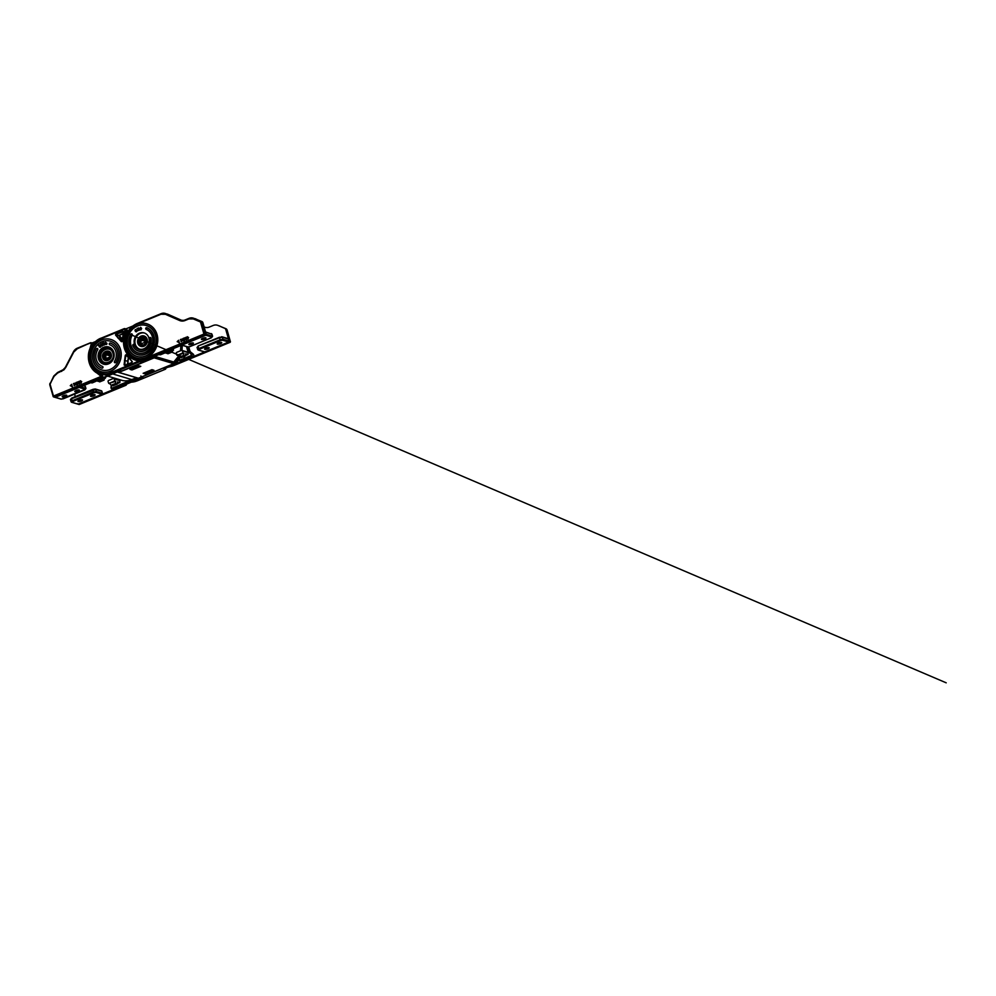 <?xml version="1.0" encoding="UTF-8"?>
<svg xmlns="http://www.w3.org/2000/svg" width="996" height="996" viewBox="0 0 996 996"><rect width="100%" height="100%" fill="white"/><g stroke="black" fill="none" stroke-linecap="round" stroke-linejoin="round"><path stroke-width="1.49" d="M104.194 357.327C102.675 352.883 109.61 349.994 110.718 354.638C112.237 359.12 105.277 361.946 104.194 357.327M110.506 354.887L108.626 352.895L105.613 353.866L104.854 357.215L106.746 359.207L109.747 358.236L110.506 354.887M107.294 359.307A3.299 2.926 106.6 0 1 109.137 353.107M104.157 357.34C102.625 352.858 109.635 349.932 110.755 354.626C112.274 359.145 105.252 362.009 104.157 357.34M102.737 357.589C100.77 351.812 109.772 348.065 111.216 354.09C113.171 359.905 104.144 363.59 102.737 357.589M96.164 341.292L92.23 342.923M110.718 374.434L101.903 378.069L100.534 377.671C101.53 376.924 101.667 376.077 100.945 375.119L97.77 372.579L99.077 372.915L102.327 375.517C103.061 376.476 102.924 377.322 101.916 378.057L79.207 387.419A0.735 0.647 106.6 0 1 79.17 387.432L55.29 397.28L53.759 396.943L100.534 377.671L99.998 376.886L53.473 396.059L53.759 396.943A0.735 0.647 -73.4 0 1 53.597 396.918L61.005 399.122A0.735 0.647 -73.4 0 0 61.403 399.097L55.253 397.292L79.17 387.432L85.295 389.262L61.403 399.097M90.947 348.812L90.014 348.5L91.209 344.193L92.155 344.467C92.242 343.134 91.694 342.562 90.499 342.761L77.302 348.737L73.779 352.036L65.748 367.449L63.931 369.852L57.581 373.052L54.083 376.301L50.31 383.41A1.469 1.307 106.6 0 0 50.186 384.605L53.473 396.059M93.512 344.765C93.599 343.458 93.051 342.898 91.869 343.072L90.499 342.761L91.209 344.193M80.962 382.937L79.829 382.788L80.95 383.199L81.61 381.555L80.253 380.771L79.605 381.804L80.352 381.032L81.299 381.68L80.9 382.912L80.116 382.576L80.9 382.912M79.605 381.804L80.415 381.057L81.373 381.692M80.253 380.771L81.684 381.568L80.327 380.783L81.684 381.568L81.012 383.223L79.829 382.788M79.132 383.921L78.759 381.418L78.771 382.638L77.016 382.14L78.223 382.75L77.638 384.531L78.472 382.887L79.506 383.809M77.638 384.531L78.535 382.912M75.708 384.531L76.717 384.991L75.771 384.556L76.717 384.991L77.202 384.045L75.995 384.406L76.107 382.862L76.854 382.925L75.97 382.564L75.708 384.531L76.655 384.979L77.14 384.02M76.63 384.73L75.808 383.323L76.792 382.912L75.97 382.564M74.115 385.701L75.31 384.83L74.078 385.116L75.074 384.332L74.501 383.211L73.455 383.634L74.65 384.17L74.115 385.701L75.248 384.805M73.555 383.946L74.376 383.647M74.737 385.502L74.501 383.211M72.061 386.834L71.687 384.332L70.255 385.689L72.434 386.722M70.255 385.689L71.799 385.9M73.505 351.862L65.499 367.213L61.491 371.446M102.327 375.517L100.945 375.119L99.998 376.886M97.77 372.579L96.986 373.052L100.21 375.629M92.491 381.941L101.903 378.069M92.516 382.265L90.661 382.701M91.022 382.551L92.391 382.85L118.2 371.508M105.439 377.496L105.352 378.256L104.343 377.957L104.057 380.111L102.252 379.576L102.351 378.779M104.057 380.111L99.749 381.879L97.459 380.796M105.352 378.256L104.219 378.717M97.944 381.344L102.252 379.576M61.478 370.91L57.706 372.467L54.083 376.301M81.037 346.67L77.414 348.152L73.779 352.036M75.011 391.665A2.378 0.635 -16 0 1 74.762 391.478A2.378 0.635 -16 0 1 76.431 390.357A2.378 0.635 -16 0 1 79.095 389.984A2.378 0.635 -16 0 1 79.344 390.171A2.378 0.635 -16 0 1 77.676 391.291A2.378 0.635 -16 0 1 75.011 391.665M62.449 396.844A2.378 0.635 -16 0 1 62.2 396.657A2.378 0.635 -16 0 1 63.869 395.537A2.378 0.635 -16 0 1 66.533 395.163A2.378 0.635 -16 0 1 66.769 395.35A2.378 0.635 -16 0 1 65.114 396.47A2.378 0.635 -16 0 1 62.449 396.844M72.372 386.709L71.687 384.332M71.712 385.589L70.567 385.564L71.463 384.73L71.712 385.589M71.177 385.801L70.567 385.564L71.475 384.78M78.771 382.638L77.439 381.966M79.443 383.796L78.759 381.418M80.415 381.057L81.299 381.68M137.025 356.394C147.57 360.191 159.323 346.708 155.438 335.241C153.87 330.261 150.794 327.012 146.213 325.505A16.11 14.318 106.6 0 1 155.451 335.254A16.11 14.318 106.6 0 1 151.741 351.625A16.11 14.318 106.6 0 1 137.025 356.394A16.11 14.318 106.6 0 1 127.799 346.645A16.11 14.318 106.6 0 1 131.509 330.274A16.11 14.318 106.6 0 1 146.213 325.505A16.11 14.318 -73.4 0 0 131.547 330.299A16.11 14.318 -73.4 0 0 127.849 346.658A16.11 14.318 -73.4 0 0 137.05 356.406M140.859 329.664L139.963 329.215L140.81 329.937L141.594 328.481L140.61 327.335L139.913 328.182L140.635 327.622L141.332 328.518L140.797 329.651L140.199 329.091L140.797 329.651M139.913 328.182L140.697 327.634L141.395 328.543M139.963 329.215L140.872 329.95L140.025 329.24L140.872 329.95L141.656 328.506L140.673 327.348M138.954 330.361L138.494 327.883L138.606 329.166L137.037 328.493L138.071 329.141L137.697 330.884L138.307 329.278L139.253 330.274M137.697 330.884L138.369 329.315M138.593 329.141L137.361 328.356M135.481 331.581L136.527 331.78L135.543 331.593L136.527 331.78L136.801 330.572L135.705 331.444L136.178 329.713L135.282 329.552L135.02 330.622L136.004 330.099L135.481 331.581L136.464 331.755L136.738 330.56M135.02 330.622L136.029 329.863M135.282 329.552L136.24 329.738L135.344 329.576L136.24 329.738L136.377 331.531M131.982 335.079A12.562 11.155 -73.4 0 0 130.8 345.375A12.562 11.155 -73.4 0 0 144.906 352.572A12.562 11.155 -73.4 0 0 152.351 336.499A12.562 11.155 -73.4 0 0 146.138 329.253A0.809 0.71 106.6 0 1 146.723 327.746A14.168 12.587 106.6 0 1 153.733 335.926A14.168 12.587 106.6 0 1 145.341 354.066A14.168 12.587 106.6 0 1 129.418 345.948A14.168 12.587 106.6 0 1 130.75 334.332A0.809 0.71 106.6 0 1 131.982 335.079L132.107 335.142A0.921 0.809 -73.4 0 0 131.671 333.847L131.721 333.859A0.921 0.809 106.6 0 1 132.157 335.166A12.45 11.068 106.6 0 0 130.986 345.363A12.45 11.068 106.6 0 0 138.095 352.895A12.45 11.068 106.6 0 1 130.937 345.351A12.45 11.068 106.6 0 1 132.107 335.142L132.157 335.166M146.723 327.746L146.81 327.659A0.921 0.809 -73.4 0 0 146.736 327.634L146.786 327.647A0.921 0.809 106.6 0 1 146.86 327.672A14.28 12.687 106.6 0 1 153.919 335.913A14.28 12.687 106.6 0 1 150.633 350.43A14.28 12.687 106.6 0 1 137.597 354.651A14.28 12.687 106.6 0 1 137.573 354.651A14.28 12.687 -73.4 0 0 150.583 350.418A14.28 12.687 -73.4 0 0 153.87 335.901A14.28 12.687 -73.4 0 0 146.81 327.659L146.86 327.672M134.448 343.944A8.416 7.482 -73.4 0 0 139.266 349.036A8.416 7.482 -73.4 0 0 146.96 346.546A8.416 7.482 -73.4 0 0 148.902 337.98A8.416 7.482 -73.4 0 0 144.071 332.888A8.416 7.482 -73.4 0 0 136.377 335.378A8.416 7.482 -73.4 0 0 134.448 343.944M134.199 344.84A8.902 7.906 -73.4 0 0 143.934 349.173A8.902 7.906 -73.4 0 0 149.4 338.578A0.809 0.71 106.6 0 1 150.819 338.154A10.508 9.338 106.6 0 1 144.37 350.667A10.508 9.338 106.6 0 1 132.866 345.55A0.809 0.71 106.6 0 1 134.199 344.84L134.336 344.815A0.921 0.809 -73.4 0 0 133.838 344.342A0.921 0.809 106.6 0 1 134.385 344.828A8.79 7.806 106.6 0 0 139.141 349.384M150.819 338.154L150.956 338.142A0.921 0.809 -73.4 0 0 150.408 337.507L150.458 337.52A0.921 0.809 106.6 0 1 151.006 338.154A10.62 9.437 106.6 0 1 148.006 348.363A10.62 9.437 106.6 0 1 138.643 351.14A10.62 9.437 106.6 0 1 138.618 351.14L138.593 351.127A10.62 9.437 -73.4 0 0 147.956 348.351A10.62 9.437 -73.4 0 0 150.956 338.142L151.006 338.154M139.677 349.148A8.416 7.482 106.6 0 1 135.244 344.18A8.416 7.482 106.6 0 1 137.037 335.801A8.416 7.482 106.6 0 1 144.47 333.025M138.232 342.948A4.943 4.395 -73.4 0 0 146.711 339.462A4.943 4.395 -73.4 0 0 138.232 342.948M181.932 345.077L148.292 358.946L142.802 360.166L136.079 358.946L141.507 359.73L146.985 358.51L204.454 334.83L211.924 337.059L211.314 337.769L189.95 346.571L188.045 346.907L181.932 345.077L205.799 335.241L206.234 334.307L202.935 322.779A2.191 1.955 -73.4 0 0 201.864 321.521L193.859 318.334C192.278 317.687 190.659 317.687 189.016 318.346L185.169 319.928C183.463 320.612 181.807 320.6 180.189 319.928L181.795 320.376M181.148 320.251L165.971 313.69C164.365 313.018 162.734 313.018 161.053 313.678L136.9 323.613C130.003 326.825 126.056 332.477 125.06 340.545C124.712 345.649 125.994 350.094 128.932 353.891C130.874 356.282 133.252 357.975 136.079 358.946L131.522 356.456L127.974 352.509L125.745 347.467L125.073 341.815L125.994 336.088L128.447 330.846L132.182 326.564L136.85 323.663M167.278 314.026L181.509 320.264M172.246 349.073L171.474 350.243M160.692 354.165L158.837 354.601M178.994 342.773L178.62 340.271L177.176 341.628L179.367 342.674M177.176 341.628L178.72 341.84M136.514 358.149C131.385 356.468 127.949 352.845 126.218 347.293C121.898 334.531 134.958 319.529 146.736 323.75L146.786 323.762A17.94 15.948 106.6 0 1 146.786 323.762A17.94 15.948 106.6 0 1 157.069 334.619A17.94 15.948 106.6 0 1 152.936 352.858A17.94 15.948 106.6 0 1 136.552 358.162A17.94 15.948 106.6 0 1 136.527 358.149A17.94 15.948 -73.4 0 0 152.886 352.845A17.94 15.948 -73.4 0 0 157.019 334.606A17.94 15.948 -73.4 0 0 146.736 323.75A17.94 15.948 -73.4 0 0 130.352 329.054A17.94 15.948 -73.4 0 0 126.231 347.293A17.94 15.948 -73.4 0 0 136.514 358.149L136.552 358.162M136.863 324.186L160.941 314.263L165.373 314.275L179.604 320.5C181.372 321.247 183.189 321.26 185.044 320.513L188.891 318.932L193.274 318.919L199.959 321.77A1.419 1.257 106.6 0 1 200.657 322.58L203.943 334.058L146.474 357.738C138.245 361.386 128.484 356.419 126.131 347.367C123.342 338.491 128.496 327.385 136.863 324.186L153.434 316.828M187.883 338.877L186.75 338.727L187.871 339.15L188.543 337.495L187.186 336.71L186.526 337.756L187.273 336.984L188.232 337.619L187.821 338.864L187.036 338.528L187.821 338.864M186.526 337.756L187.335 336.997L188.294 337.644M187.186 336.71L188.605 337.507L187.248 336.735L188.605 337.507L187.933 339.163L186.75 338.727M186.053 339.86L185.692 337.358L185.692 338.578L183.936 338.08L185.144 338.69L184.559 340.483L185.405 338.827L186.439 339.748M184.559 340.483L185.468 338.852M182.629 340.47L183.638 340.943L182.704 340.495L183.638 340.943L184.136 339.985L182.915 340.358L182.965 338.789L183.712 338.852L182.891 338.515L182.629 340.47L183.575 340.918L184.061 339.972M182.891 338.515L183.774 338.877L182.965 338.528L183.774 338.877L182.791 339.287L183.55 340.669M181.035 341.64L182.231 340.769L180.998 341.055L182.007 340.271L181.434 339.15L180.388 339.586L181.571 340.122L181.035 341.64L182.168 340.744M180.475 339.885L181.309 339.586M181.658 341.441L181.434 339.15M173.74 348.463L172.233 352.011L170.428 351.476L170.528 350.679M172.233 352.011L167.926 353.779L165.635 352.696M173.528 350.156L172.395 350.617M166.12 353.244L170.428 351.476M205.736 337.781A2.378 0.635 164 0 0 203.072 338.154A2.378 0.635 164 0 0 201.404 339.275A2.378 0.635 164 0 0 201.653 339.462A2.378 0.635 164 0 0 204.317 339.101A2.378 0.635 164 0 0 205.973 337.968A2.378 0.635 164 0 0 205.736 337.781M193.162 342.96A2.378 0.635 164 0 0 190.497 343.334A2.378 0.635 164 0 0 188.829 344.454A2.378 0.635 164 0 0 189.078 344.641A2.378 0.635 164 0 0 191.742 344.28A2.378 0.635 164 0 0 193.411 343.147A2.378 0.635 164 0 0 193.162 342.96M205.649 332.266L211.775 334.083L212.36 336.125L204.89 333.884A0.735 0.647 107 0 1 204.454 334.83L203.943 334.058L204.89 333.884L201.59 322.418L202.935 322.779M139.191 330.261L138.494 327.883M140.697 327.634L141.332 328.518M187.335 336.997L188.232 337.619M185.692 338.578L184.36 337.905M186.364 339.736L185.692 337.358M179.292 342.649L178.62 340.271M178.633 341.528L177.487 341.516L178.384 340.682L178.633 341.528M178.097 341.753L177.487 341.516L178.396 340.719M143.051 345.114A3.586 3.187 106.6 0 1 145.092 338.242M145.366 338.354A3.586 3.187 -73.4 0 0 140.872 342.91A3.586 3.187 -73.4 0 0 143.337 345.164M144.134 337.37A4.183 3.723 -73.4 0 0 141.768 345.313M146.063 339.723A4.183 3.723 -73.4 0 0 138.892 342.686A4.183 3.723 -73.4 0 0 146.063 339.723M125.77 336.611L125.845 330.112A1.494 1.332 -73.4 0 0 124.936 328.63L126.255 329.029A1.494 1.332 106.6 0 1 127.164 330.498L126.915 333.473M131.472 356.419A19.422 17.256 -73.4 0 0 137.087 359.855M139.888 360.328L140.959 360.652A0.747 0.66 106.6 0 1 141.071 362.083L148.342 359.083A19.049 16.932 -73.4 0 0 150.371 358.087M132.692 326.078L125.845 328.904M127.164 330.498L124.849 329.987A0.747 0.66 -73.4 0 0 124.824 329.701L123.99 329.278L101.281 338.64C93.3 341.142 87.337 353.817 90.437 362.058C92.192 370.724 103.31 376.5 110.992 372.541L139.228 360.901L139.751 361.697A0.747 0.66 -73.4 0 0 139.639 360.266L139.228 360.901A20.169 17.928 106.6 0 1 124.338 336.287L125.322 336.486A19.422 17.256 -73.4 0 0 125.297 347.915A19.422 17.256 -73.4 0 0 136.427 359.668A19.422 17.256 -73.4 0 0 139.577 360.253M139.266 365.906L139.266 365.955A0.747 0.66 106.6 0 1 138.793 366.715L133.676 368.819A0.747 0.66 106.6 0 1 132.941 368.595M121.574 371.047L120.105 370.724L112.834 373.724L111.527 373.326L139.751 361.697L141.071 362.083M115.511 334.905L116.046 333.735L122.608 331.021L123.641 331.544L122.545 340.869A0.909 0.809 106.6 0 1 121.151 341.441L115.661 335.204A0.909 0.809 106.6 0 1 115.511 334.905M125.77 354.85A0.909 0.809 106.6 0 1 126.629 355.099L132.269 361.648L131.721 362.818L125.16 365.52L124.139 364.997A0.909 0.809 106.6 0 1 124.102 364.648L125.235 355.672A0.909 0.809 106.6 0 1 125.77 354.85L125.72 355.721L127.052 356.082M120.553 349.646A16.808 14.94 106.6 0 1 116.694 366.727A16.808 14.94 106.6 0 1 101.343 371.695A16.808 14.94 106.6 0 1 101.318 371.682L101.281 371.682A16.808 14.94 -73.4 0 0 116.619 366.702A16.808 14.94 -73.4 0 0 120.491 349.621A16.808 14.94 -73.4 0 0 110.855 339.462A16.808 14.94 106.6 0 1 110.93 339.474A16.808 14.94 106.6 0 1 120.553 349.646M110.93 339.474L110.855 339.462A16.808 14.94 -73.4 0 0 95.516 344.429A16.808 14.94 -73.4 0 0 91.644 361.511A16.808 14.94 -73.4 0 0 101.281 371.682M132.082 361.76L129.667 358.249M122.371 340.881A21.675 19.26 106.6 0 1 123.143 336.138L123.479 331.73M123.492 331.929L121.998 341.703M126.542 355.435L126.517 355.398A21.675 19.26 106.6 0 0 129.555 358.56L126.629 355.099M123.454 331.668L116.308 334.121L118.686 335.515L123.355 333.224M122.496 339.213L119.196 335.44L123.317 333.735M127.351 364.324L128.858 356.892M122.433 339.76A21.974 19.522 106.6 0 0 121.101 338.553L118.686 335.515L116.071 334.992L118.499 338.055L121.487 338.316M118.947 350.256A15.015 13.346 -73.4 0 0 110.344 341.18A15.015 13.346 -73.4 0 0 96.649 345.612A15.015 13.346 -73.4 0 0 93.188 360.876A15.015 13.346 -73.4 0 0 101.791 369.964A15.015 13.346 -73.4 0 0 115.499 365.52A15.015 13.346 -73.4 0 0 118.947 350.256M101.829 369.964A15.015 13.346 106.6 0 1 93.251 360.901A15.015 13.346 106.6 0 1 96.699 345.649A15.015 13.346 106.6 0 1 110.382 341.192M104.704 344.504L106.647 344.367L106.908 343.433L105.638 342.263L104.655 342.898L105.638 342.512L106.672 343.483L104.704 344.504L106.709 344.379L106.983 343.458L105.701 342.288M104.841 343.035L105.713 342.537L106.734 343.508M104.032 345.114L103.758 342.649L103.684 343.62L102.277 343.134L103.596 343.832L102.762 345.575L103.771 343.994L104.269 345.039L103.684 342.636M102.762 345.575L103.796 344.106M103.671 343.595L102.576 343.035M101.916 345.923L100.857 344.616L101.841 344.018L100.907 343.794L100.571 344.728L101.953 346.122L102.339 345.064L101.144 345.724L101.53 344.877L100.783 344.591L101.629 344.143M100.932 345.824L102.015 346.135L100.994 345.849L102.015 346.135L102.339 345.064M100.397 347.006L99.6 346.894L100.198 345.836L99.363 345.014L98.492 345.699L99.326 345.351M98.629 345.886L99.276 345.301L99.351 347.044L100.534 347.181L99.426 347.069L100.534 347.181L100.745 346.172L99.538 346.869L100.135 345.811L99.289 345.002M97.708 349.733L97.645 349.721A0.896 0.797 -73.4 0 0 97.234 348.401L97.297 348.426A0.896 0.797 106.6 0 1 97.708 349.733A11.429 10.159 -73.4 0 0 102.488 366.416A0.896 0.797 106.6 0 1 101.916 368.122L101.916 368.109A0.896 0.797 -73.4 0 0 102.426 366.404L102.488 366.416M110.357 343.06A13.222 11.753 106.6 0 1 117.478 350.916A13.222 11.753 106.6 0 1 115.885 362.357A0.896 0.797 106.6 0 1 114.938 362.743A0.896 0.797 -73.4 0 0 115.822 362.332A13.222 11.753 -73.4 0 0 117.416 350.891A13.222 11.753 -73.4 0 0 110.295 343.047A0.896 0.797 106.6 0 1 110.357 343.06L110.295 343.047A0.896 0.797 -73.4 0 0 109.722 344.74A11.429 10.159 -73.4 0 1 115.872 351.526A11.429 10.159 -73.4 0 1 114.503 361.424A0.896 0.797 -73.4 0 0 114.901 362.743L114.976 362.756M97.234 348.401A0.896 0.797 -73.4 0 0 96.313 348.799A13.222 11.753 -73.4 0 0 101.853 368.097A0.896 0.797 -73.4 0 0 101.878 368.109L101.953 368.122M104.231 363.976A8.591 7.632 106.6 0 1 99.687 358.896A8.591 7.632 106.6 0 1 101.517 350.331A8.591 7.632 106.6 0 1 109.124 347.529M97.645 349.721A11.429 10.159 -73.4 0 0 102.426 366.404M128.31 357.44A21.974 19.522 106.6 0 1 127.6 361.249L124.45 360.403M122.097 341.354L121.574 341.242A21.675 19.26 106.6 0 0 118.499 338.055L118.113 338.291M123.965 328.742L101.405 338.042A19.049 16.932 -73.4 0 0 89.354 356.693A19.049 16.932 -73.4 0 0 101.032 373.948L102.351 374.334A19.049 16.932 -73.4 0 0 112.834 373.724M99.351 347.044L100.472 347.168L100.671 346.147M100.335 346.994L99.6 346.894M101.853 345.911L101.206 345.749M101.505 344.691L100.857 344.616M105.713 342.537L106.672 343.483M94.869 394.677A2.378 0.635 164 0 0 92.205 395.039A2.378 0.635 164 0 0 90.536 396.171A2.378 0.635 164 0 0 90.785 396.358A2.378 0.635 164 0 0 93.45 395.985A2.378 0.635 164 0 0 95.118 394.852A2.378 0.635 164 0 0 94.869 394.677M82.307 399.857A2.378 0.635 164 0 0 79.643 400.218A2.378 0.635 164 0 0 77.974 401.351A2.378 0.635 164 0 0 78.223 401.537A2.378 0.635 164 0 0 80.888 401.164A2.378 0.635 164 0 0 82.556 400.043A2.378 0.635 164 0 0 82.307 399.857M79.506 403.903L125.957 385.228L126.878 383.995M136.539 377.745L112.15 388.104L112.66 388.876L134.348 379.937L135.655 380.372L115.349 388.739L126.081 384.63M101.057 390.843A0.735 0.647 106.6 0 1 101.878 391.266L95.765 389.448L96.338 391.478L102.464 393.296A0.735 0.647 106.6 0 1 102.065 394.217L78.149 404.077L102.028 394.229L95.915 392.412L94.01 392.748L72.646 401.55L72.023 402.26L79.194 404.513A0.735 0.647 -73.4 0 1 79.033 404.488A0.735 0.735 0 0 0 79.219 404.513L126.044 385.228L126.94 383.958M115.349 388.739L111.764 388.901L113.88 389.349L102.065 394.217A0.735 0.647 106.6 0 1 102.028 394.229M75.31 396.62L74.6 394.155M102.464 393.296L101.878 391.266M135.655 380.372L140.523 377.36M106.995 353.854A0.946 0.847 106.6 0 1 106.398 354.8L106.199 354.875M108.788 383.46L108.116 381.617A0.946 0.847 106.6 0 1 108.676 380.397L113.208 378.53A0.946 0.847 106.6 0 1 114.279 379.078L114.689 381.032L108.788 383.46L115.71 381.344L115.449 383.497L111.141 385.278L112.946 385.813L117.254 384.033L117.516 381.879L119.831 382.564L119.981 380.559L114.889 379.078M115.449 383.497L117.254 384.033M109.821 383.771L111.141 385.278M114.689 381.032L115.71 381.344M112.66 388.876C111.44 389.087 110.892 388.527 111.017 387.183L111.826 385.477M111.515 385.39L111.017 387.17L112.15 388.104M106.074 357.913A0.946 0.847 -73.4 0 0 107.02 358.187L110.531 356.742M107.369 353.58L110.357 354.464M117.304 383.609L119.831 382.564M119.321 380.372A0.946 0.847 -73.4 0 0 118.35 380.061M78.149 404.077L77.327 403.654L78.111 404.09M173.79 362.021L178.496 356.232M180.488 350.804L180.911 345.5M165.398 369.18L163.929 368.881L171.2 365.881A19.049 16.932 -73.4 0 0 179.081 359.656M146.076 372.504A0.747 0.66 -73.4 0 0 146.823 372.728L151.927 370.624A0.747 0.66 -73.4 0 0 152.4 369.865L152.4 369.815M146.213 340.495L142.777 339.449A0.747 0.66 106.6 0 1 142.341 340.433L146.188 341.578M146.151 341.777L141.432 343.72M141.108 340.943L142.341 340.433M141.457 376.974L142.963 377.521L135.693 380.522L137.012 380.908L165.236 369.267A0.747 0.66 -73.4 0 0 165.622 368.184M133.576 381.231A19.049 16.932 -73.4 0 0 135.693 380.522M142.963 377.521A0.747 0.66 106.6 0 1 142.229 377.297M217.427 344.155A2.378 0.635 -16 0 1 217.178 343.969A2.378 0.635 -16 0 1 218.846 342.848A2.378 0.635 -16 0 1 221.51 342.475A2.378 0.635 -16 0 1 221.759 342.661A2.378 0.635 -16 0 1 220.091 343.782A2.378 0.635 -16 0 1 217.427 344.155M204.852 349.335A2.378 0.635 -16 0 1 204.616 349.148A2.378 0.635 -16 0 1 206.272 348.027A2.378 0.635 -16 0 1 208.936 347.654A2.378 0.635 -16 0 1 209.185 347.841A2.378 0.635 -16 0 1 207.517 348.961A2.378 0.635 -16 0 1 204.852 349.335M187.584 346.907L188.518 350.169L189.813 350.555A3.66 3.249 -73.4 0 0 190.908 352.248L189.626 351.862L192.029 353.792L191.606 356.344L191.095 355.572L180.326 360.004L180.836 360.776L179.94 360.801L179.118 359.058L179.616 357.265M179.94 360.801L182.056 361.249L192.938 356.767C193.959 356.033 194.096 355.174 193.361 354.215L191.307 354.29L188.891 352.372A4.395 3.909 106.6 0 1 187.572 350.343L186.501 346.583M227.686 338.64A0.735 0.647 106.6 0 1 228.507 339.063L225.793 329.576A2.191 1.955 -73.4 0 0 224.723 328.319L218.448 325.605M173.229 364.885L182.056 361.249L180.836 360.776L191.606 356.344L192.938 356.767L228.657 342.039L228.507 339.063L222.394 337.246L222.98 339.275L230.337 341.454L227.038 329.975A2.141 1.905 -73.4 0 0 225.992 328.742L218.037 325.468C216.443 324.808 214.812 324.82 213.144 325.48L209.309 327.062C207.616 327.734 205.973 327.734 204.367 327.062L204.852 327.248M204.13 326.949L205.35 327.385M189.813 350.555L188.767 346.932M193.361 354.215L190.908 352.248M230.051 342.313L229.976 342.387A0.735 0.735 0 0 0 230.4 341.516L230.337 341.454A0.735 0.66 106 0 1 229.902 342.387L222.544 340.221L220.639 340.545L199.275 349.347L198.665 350.057L204.79 351.874A0.735 0.647 106.6 0 1 204.056 351.663M176.964 355.36L176.292 353.518A0.946 0.847 106.6 0 1 176.852 352.298L181.384 350.43A0.946 0.847 106.6 0 1 182.455 350.978L182.866 352.933L176.964 355.36L183.887 353.244L183.625 355.398L179.317 357.178L181.123 357.713L185.43 355.933L185.692 353.779L188.007 354.464L188.157 352.46L183.065 350.978M183.625 355.398L185.43 355.933M177.998 355.672L179.317 357.178M182.866 352.933L183.887 353.244M180.836 360.776C179.616 360.988 179.068 360.428 179.193 359.083L180.002 357.377M179.691 357.278L179.193 359.07L180.326 360.004M185.48 355.51L188.007 354.464M187.497 352.273A0.946 0.847 -73.4 0 0 186.526 351.962M219.307 325.904L224.723 328.319M107.879 353.306L109.834 353.655M141.818 339.325L146.2 340.395M154.679 356.419L174.288 362.457A0.946 0.847 106.6 0 1 173.727 363.677L154.156 357.85A0.946 0.847 106.6 0 0 154.716 356.643L154.654 356.444M173.727 363.677L138.407 378.231L117.628 371.994M138.407 378.231L118.636 372.417L138.207 378.243M136.39 377.696L131.783 379.601A19.26 17.119 106.6 0 1 122.807 380.609A0.884 0.784 106.6 0 1 122.657 380.572M131.97 369.977L140.772 366.354L138.743 365.744L129.941 369.379L131.97 369.977L131.609 368.694M118.835 372.417L154.156 357.85M143.15 373.301L151.94 369.678L153.969 370.275L145.167 373.898L143.15 373.301M144.806 372.616L145.167 373.898M100.969 358.311C98.206 350.106 110.954 344.853 112.971 353.368C115.748 361.573 102.999 366.814 100.969 358.311M114.079 373.911L112.797 373.575M90.362 342.823L81.174 346.608M53.821 376.127L49.8 384.892L53.137 396.333M90.014 348.5C86.129 357.502 89.329 368.769 96.986 373.052M93.138 344.678L92.155 344.467L91.072 348.351M97.757 372.579L92.827 368.084M50.049 383.223A2.191 1.955 -73.4 0 0 49.837 384.805M83.291 385.738L85.133 386.286L85.718 388.315L80.664 386.822M85.644 388.938L85.718 388.315A0.735 0.647 106.6 0 1 85.295 389.262M84.311 385.863A0.735 0.647 106.6 0 1 85.133 386.286L85.258 386.722M91.221 342.699L77.339 348.164C75.659 348.874 74.364 350.094 73.455 351.8L65.425 367.2L63.756 369.416L57.619 372.467L53.759 376.052L50.31 383.41M53.435 396.147L53.099 396.42A0.735 0.735 0 0 0 53.597 396.918A0.735 0.647 -73.4 0 1 53.174 396.483L50.186 384.605M54.469 396.856L55.253 397.292L54.469 396.856M60.681 398.886A0.735 0.647 -73.4 0 0 61.005 399.122L63.308 398.774M63.458 398.711L84.672 389.971M84.822 389.909L85.942 388.49L85.357 386.46L83.739 385.552M127.65 346.67A16.222 14.417 -73.4 0 0 145.877 355.958A16.222 14.417 -73.4 0 0 155.488 335.204A16.222 14.417 -73.4 0 0 137.261 325.916A16.222 14.417 -73.4 0 0 127.65 346.67M149.4 338.578L150.408 337.507A0.921 0.809 -73.4 0 0 149.35 338.628A8.79 7.806 106.6 0 1 146.873 347.069A8.79 7.806 106.6 0 1 139.116 349.372A8.79 7.806 106.6 0 1 134.336 344.815L134.385 344.828M152.301 336.548A12.45 11.068 106.6 0 1 149.437 349.198A12.45 11.068 106.6 0 1 138.071 352.883C146.213 355.809 155.301 345.4 152.288 336.536C151.243 333.1 149.188 330.709 146.138 329.365A12.45 11.068 106.6 0 1 152.301 336.524M130.7 334.295L131.671 333.847A0.921 0.809 -73.4 0 0 130.713 334.295A14.28 12.687 -73.4 0 0 129.368 345.973A14.28 12.687 -73.4 0 0 137.548 354.638L137.597 354.651C133.476 353.294 130.737 350.418 129.356 345.998C128.285 341.989 128.733 338.092 130.7 334.295L130.75 334.332M160.916 313.74L153.571 316.765M170.079 349.97L171.324 350.318L160.568 354.75L159.198 354.452M171.972 349.783L172.32 349.036M148.292 358.946L146.474 357.738M156.87 334.631A17.828 15.849 106.6 0 1 146.312 357.452A17.828 15.849 106.6 0 1 126.268 347.243A17.828 15.849 106.6 0 1 136.838 324.422A17.828 15.849 106.6 0 1 156.87 334.631M200.657 322.58L201.59 322.418A2.141 1.905 -73.4 0 0 200.545 321.185L201.864 321.521M199.959 321.77L200.545 321.185L195.179 318.67M188.879 318.409L185.169 319.928M160.941 314.263L165.05 313.379M185.044 320.513L181.123 320.239M188.891 318.932L193 318.035M212.273 336.735L212.36 336.125A0.735 0.647 106.6 0 1 211.924 337.059M210.953 333.672A0.735 0.647 -73.4 0 1 211.775 334.083L211.899 334.519M187.31 346.683A0.735 0.647 -73.4 0 0 188.045 346.907M146.138 329.365L146.736 327.634A0.921 0.809 -73.4 0 0 146.138 329.365L146.138 329.253M133.887 344.355L133.838 344.342A0.921 0.809 -73.4 0 0 132.804 345.6L132.817 345.612A10.62 9.437 -73.4 0 0 138.593 351.127C135.892 350.256 133.962 348.426 132.804 345.612L132.866 345.55M149.338 338.615L149.35 338.628C150.794 344.778 144.557 351.314 139.116 349.372M141.021 336.15A5.453 4.843 -73.4 0 0 143.922 346.259A5.453 4.843 -73.4 0 0 141.021 336.15M124.338 336.287L124.849 329.987M123.99 329.278L124.936 328.63A1.494 1.332 -73.4 0 0 124.114 328.68L101.405 338.042M148.342 359.083L149.649 359.481A19.049 16.932 -73.4 0 0 154.729 356.294M138.793 366.715L137.411 366.304M120.678 370.885A0.747 0.66 -73.4 0 0 121.425 371.11L149.798 359.419M110.992 372.541L111.527 373.326A19.049 16.932 -73.4 0 1 101.032 373.948C85.482 370.338 85.768 343.421 101.318 338.042L101.281 338.64M132.294 368.408L133.676 368.819M123.417 331.631L122.608 331.021M125.235 355.672L125.72 355.721A21.675 19.26 106.6 0 1 124.936 360.502L124.973 365.246L131.783 362.519L132.119 361.349M132.07 361.797L131.721 362.818M121.151 341.441L122.545 340.869M115.661 335.204L116.046 333.735M131.746 362.519L125.16 365.52M127.862 364.113L128.098 361.349M124.102 364.648L125.708 365.009M113.83 352.422A8.964 7.968 106.6 0 1 108.514 363.889A8.964 7.968 106.6 0 1 98.442 358.759A8.964 7.968 106.6 0 1 103.758 347.28A8.964 7.968 106.6 0 1 113.83 352.422M98.928 358.672A8.591 7.632 -73.4 0 0 103.858 363.876A8.591 7.632 -73.4 0 0 111.689 361.336A8.591 7.632 -73.4 0 0 113.669 352.596A8.591 7.632 -73.4 0 0 108.751 347.405A8.591 7.632 -73.4 0 0 100.907 349.945A8.591 7.632 -73.4 0 0 98.928 358.672M108.128 353.493L110.17 354.103M110.631 356.058L106.398 354.8M106.049 357.9L107.02 358.187M110.419 354.601L107.244 353.655M109.934 353.779L108.527 353.331M120.068 380.721L114.914 379.19M133.838 379.165L134.348 379.937L137.709 378.094M101.455 390.818L95.342 389L92.952 389.349L94.931 389.025A0.735 0.647 106.6 0 1 95.765 389.448L71.55 398.736L72.123 400.778L93.487 391.963L92.952 389.349L71.588 398.163L70.629 399.807M71.065 398.873L71.525 398.226M72.646 401.55L72.123 400.778L70.977 401.662L71.625 402.284A0.735 0.647 -73.4 0 1 71.214 401.836L70.405 399.633L71.588 398.163L92.889 389.411M94.01 392.748L93.487 391.963L96.338 391.478A0.735 0.647 106.6 0 1 95.915 392.412M78.858 404.401A0.735 0.647 -73.4 0 0 79.033 404.488L71.625 402.284A0.735 0.647 -73.4 0 0 72.023 402.26M171.2 365.881L169.88 365.495A19.049 16.932 -73.4 0 0 172.333 364.25M174.325 362.855A19.049 16.932 -73.4 0 0 179.205 357.041M141.133 377.111A0.747 0.66 -73.4 0 0 141.656 377.123L169.681 365.345M150.608 370.226L151.927 370.624M137.162 380.846L137.012 380.908A19.049 16.932 -73.4 0 1 131.372 382.14L137.099 380.908L165.324 369.267A0.747 0.747 0 0 0 165.66 368.159M146.823 372.728L145.491 372.33M191.095 355.572L191.307 354.29M191.406 355.298L192.24 355.809M181.982 350.43L182.305 345.338M181.944 345.226L181.658 350.368M188.244 352.609L183.09 351.078M167.951 367.225L229.902 342.387L172.52 366.08L167.913 367.238M171.163 365.744L172.433 366.08M227.076 330.124L225.793 329.576M226.005 328.755L227.113 330.037L230.362 341.603M187.572 350.343L188.518 350.169A3.66 3.249 -73.4 0 0 189.626 351.862L188.891 352.372M197.694 346.67L198.154 346.023M198.665 350.057A0.735 0.647 -73.4 0 1 197.843 349.646L197.034 347.43L198.179 346.546L198.764 348.575L220.128 339.773L219.543 337.731L198.229 345.961L219.531 337.208M197.258 347.604L198.229 345.961L221.971 336.797A0.735 0.647 -73.4 0 1 222.394 337.246L219.543 337.731L221.573 336.822A0.735 0.647 -73.4 0 1 221.971 336.797L228.096 338.628M220.639 340.545L220.128 339.773L222.98 339.275A0.735 0.647 106.6 0 1 222.544 340.221M204.379 351.899L198.266 350.082L197.619 349.471L198.764 348.575L199.275 349.347M146.213 340.47L142.453 339.35L146.213 340.47M146.001 339.524L142.864 338.59M143.623 338.267L145.727 338.889M174.288 362.457L154.716 356.643M174.25 362.32L154.679 356.506M118.35 372.305L117.528 372.056M131.783 379.601L113.519 374.172M122.807 380.609L108.34 376.314L122.732 380.596M105.016 362.781C103.509 362.644 102.115 361.187 100.857 358.398C99.675 351.003 104.742 348.04 109.124 348.949M91.669 382.925L118.375 371.433M172.059 349.783L159.846 354.825M205.55 331.917L211.999 334.258L212.584 336.287L211.389 337.769L190.024 346.571L187.634 346.919L181.72 345.164M133.838 344.342L132.804 345.612M141.083 360.677L139.764 360.291A0.747 0.747 0 0 0 139.614 360.253L136.427 359.668M154.903 356.219L149.736 359.469L121.512 371.11L119.906 370.811M129.617 334.146L946.2 682.82L135.456 336.648M131.982 361.623L129.555 358.56M103.858 363.876C109.423 365.893 115.71 358.697 113.631 352.572C112.797 349.92 111.166 348.189 108.751 347.405M133.265 368.844L132.082 368.495M111.44 385.365L110.942 387.158L111.776 388.901M113.507 377.858L113.407 378.48M114.826 379.028L119.981 380.559M118.885 380.036L113.731 378.505M140.909 375.928L141.245 377.148L142.553 377.546M145.292 372.417L146.412 372.753M181.882 345.214L181.583 350.38M183.003 350.928L188.157 352.46M187.061 351.937L181.907 350.405M142.478 339.337L141.83 339.487M174.039 362.096L154.741 356.356"/></g></svg>
